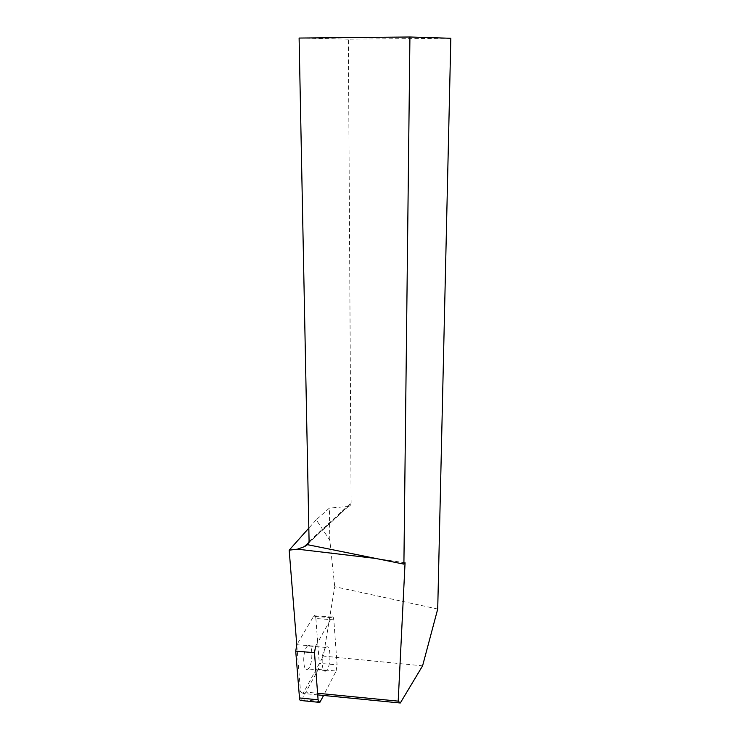 <?xml version="1.0" encoding="UTF-8"?>
<svg xmlns="http://www.w3.org/2000/svg" width="740" height="740" viewBox="0 0 740 740"><rect width="100%" height="100%" fill="white"/><g stroke="black" fill="none" stroke-linecap="round" stroke-linejoin="round"><path stroke-width="0.56" stroke-dasharray="3.7 2.78" d="M437.719 609.029L334.73 586.691L323.361 656.066L422.577 665.861M329.8 540.255L329.383 508.112L316.239 519.795L329.8 540.255L334.73 586.691M309.033 542.263L347.966 506.493L329.383 508.112M347.966 506.493L348.346 506.447C350.103 506.003 351.038 504.819 351.121 502.895L309.089 541.449M450.827 38.277L348.374 39.183L351.121 502.895M348.374 39.183L299.108 38.055M375.8 558.46L405.067 562.77M316.239 519.795L308.821 528.12M317.728 694.888L303.095 693.445L323.361 656.066M303.095 693.445L300.523 691.595L317.599 693.26M296.86 644.707L315.582 646.251L331.613 617.669L313.584 616.355L296.777 644.864L300.523 691.595M313.584 616.355L314.075 615.745C315.018 615.199 315.619 616.124 315.878 618.51L333.823 619.833L337.089 664.89L319.282 663.318L318.265 669.432L301.291 700.549M315.878 618.51L319.282 663.318M318.265 669.432L336.117 671.041L323.584 695.461M325.313 648.055L325.896 647.435C331.085 642.551 331.446 666.786 326.248 670.607C321.475 675.259 320.55 653.485 325.313 648.055M336.117 671.041L337.089 664.89M333.823 619.833C333.574 617.428 332.991 616.503 332.084 617.058L331.613 617.669M307.007 646.538L307.618 645.918C313.029 641.09 313.399 665.186 307.988 668.96C303.012 673.567 302.04 651.922 307.007 646.538M320.466 701.538L301.957 699.679M348.346 506.447L308.941 542.66M325.896 647.435L307.618 645.918M326.248 670.607L307.988 668.96M332.084 617.058L314.075 615.745M319.828 702.417L318.801 702.306"/><path stroke-width="1.11" d="M307.516 544.677L304.714 546.546L297.471 549.163L375.8 558.46L307.516 544.677L309.089 541.449L299.108 38.055L409.923 37L403.901 564.13L405.067 562.77L398.194 701.141L400.294 703L317.728 694.888M409.923 37L450.827 38.277L437.719 609.029L422.577 665.861L400.294 703M375.8 558.46L403.901 564.13M308.821 528.12L289.173 550.162L296.777 644.864L295.723 651.126L299.496 697.949L318.098 699.809L314.482 652.708L295.723 651.126M297.471 549.163L289.173 550.162M317.599 693.26L398.194 701.141M323.584 695.461L319.828 702.417C318.921 702.972 318.348 702.112 318.098 699.809M315.582 646.251L314.482 652.708M318.801 702.306L301.291 700.549C300.348 701.104 299.746 700.234 299.496 697.949M304.066 546.814L309.033 542.263M308.941 542.66L304.714 546.546"/></g></svg>
